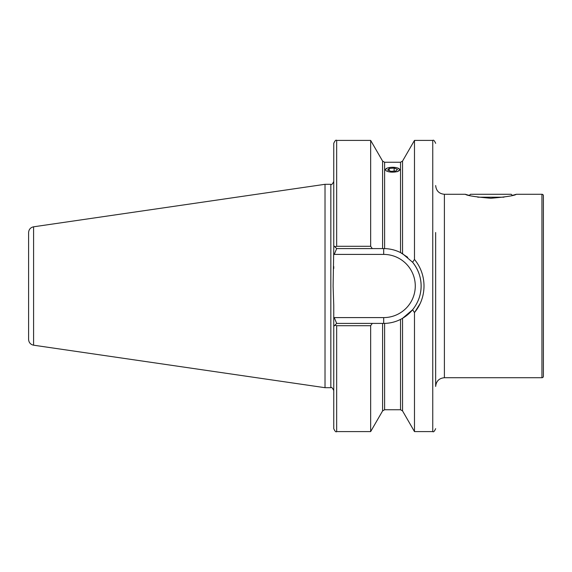 <?xml version="1.0" encoding="UTF-8"?>
<svg xmlns="http://www.w3.org/2000/svg" width="572" height="572" viewBox="0 0 572 572"><rect width="100%" height="100%" fill="white"/><g stroke="black" fill="none" stroke-linecap="round" stroke-linejoin="round"><path stroke-width="0.86" d="M512.348 195.402L516.323 194.28C514.807 195.588 506.313 196.918 490.833 198.269C475.353 196.911 466.859 195.581 465.365 194.28L466.759 194.695M465.365 194.28L444.401 194.28L444.401 377.72C439.096 378.235 436.186 381.152 435.664 386.457L435.664 232.525M541.941 377.72A1.459 1.459 0 0 0 543.4 376.262L543.4 195.738A1.459 1.459 0 0 0 541.941 194.28L541.941 377.72L444.401 377.72M407.686 257.286L400.529 252.588C395.567 250.093 390.261 248.763 384.613 248.598L336.665 248.584L333.755 245.674L333.755 143.322C334.985 140.64 335.957 139.668 336.665 140.412L336.665 246.296L370.656 246.296L370.656 140.412L336.665 140.412M370.656 431.588L370.656 325.704L336.665 325.704L334.877 325.203L336.665 323.416L384.613 323.402C390.204 323.252 395.509 321.922 400.529 319.412L402.545 318.318L402.545 410.918L400.529 409.752L384.613 409.752L382.596 410.918L370.656 431.588L336.665 431.588C335.957 432.332 334.985 431.359 333.755 428.678L333.755 305.427L333.111 286L333.819 245.731M325.018 184.306L33.584 226.805L33.584 345.195L325.018 387.694L325.018 184.306L330.838 184.306C331.553 185.049 332.518 184.077 333.755 181.395M33.584 345.195C30.502 344.501 28.836 342.578 28.6 339.432L28.6 232.568C28.836 229.422 30.502 227.499 33.584 226.805M402.545 410.918L414.478 431.588L414.478 312.577L412.619 309.731C423.988 295.488 423.974 276.483 412.619 262.269L414.478 259.431L414.478 140.412L432.754 140.412C433.483 139.69 434.448 140.655 435.664 143.322M414.478 259.431C420.727 267.095 423.902 275.954 424.016 286C423.909 296.039 420.727 304.89 414.478 312.577M397.454 171.671L399.849 169.712L398.105 168.182A7.121 2.438 0 0 0 387.809 167.903A7.121 2.438 0 0 0 387.044 168.175L385.292 169.712M516.323 194.28L541.941 194.28M467.31 194.852L469.333 195.41L470.463 194.28L511.225 194.28L512.355 195.41M334.877 246.797L336.665 246.296M333.755 326.326L334.877 325.203L333.755 326.326M372.286 323.416L370.656 325.704M370.656 246.296L372.286 248.584M412.619 262.269A37.416 37.416 0 0 1 418.84 298.827A37.416 37.416 0 0 0 412.619 262.269L402.545 253.682L402.545 161.082L414.478 140.412M407.8 314.614L412.619 309.731A37.416 37.416 0 0 1 402.545 318.318L412.619 309.731A37.416 37.416 0 0 1 402.545 318.318L407.114 315.179M414.586 312.455L420.206 303.467M333.755 266.573L333.733 268.533M435.664 339.475L435.664 286M383.633 248.584L383.69 248.584A37.416 37.416 0 0 1 384.613 248.598L384.613 162.248L400.529 162.248L402.545 161.082M336.665 248.584L334.255 254.404L333.755 253.911M333.755 318.089L334.255 317.596L336.665 323.416M400.529 252.588A37.416 37.416 0 0 1 402.545 253.682A37.416 37.416 0 0 0 400.529 252.588L400.529 162.248M543.4 341.327L543.4 230.673M477.734 197.19L503.975 197.19M387.044 168.175A7.121 2.438 0 0 0 387.666 171.478A7.121 2.438 0 0 0 397.333 171.521A7.121 2.438 0 0 0 398.098 168.175M387.637 170.07L391.012 171.35L395.946 170.992L397.504 169.355L394.129 168.075L389.196 168.433L387.637 170.07M389.196 170.663L389.196 168.433M394.129 171.128L394.129 168.075M414.478 431.588L432.754 431.588L432.754 140.412M333.755 390.604C332.518 387.923 331.553 386.951 330.838 387.694L330.838 184.306M384.613 409.752L384.613 323.402M400.529 409.752L400.529 319.412M336.665 431.588L336.665 325.704M382.596 410.918L382.596 323.416M382.596 248.584L382.596 161.082L370.656 140.412M334.255 317.596L383.69 317.596A31.596 31.596 0 0 0 415.279 286A31.596 31.596 0 0 0 383.69 254.404L334.255 254.404M383.69 254.404L383.69 248.584A37.416 37.416 0 0 1 384.613 248.598M383.69 323.416L383.69 317.596M382.596 161.082L384.613 162.248M330.838 387.694L325.018 387.694M432.754 431.588C433.483 432.31 434.448 431.345 435.664 428.678M444.401 194.28C439.096 193.765 436.186 190.848 435.664 185.542"/></g></svg>
